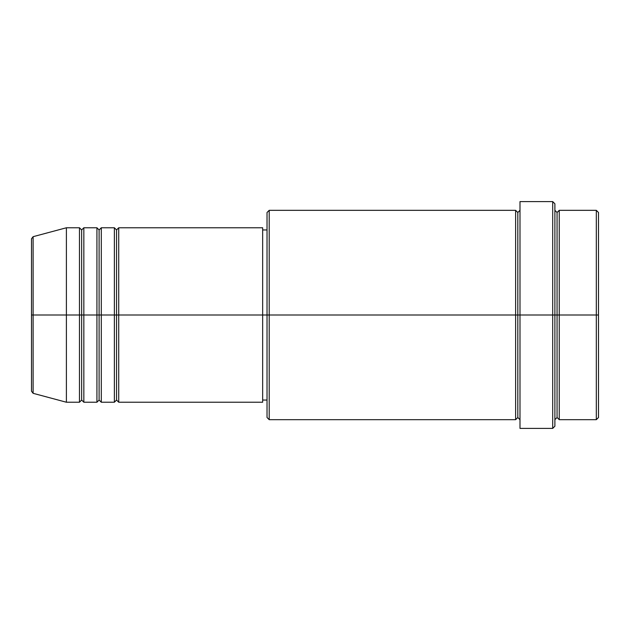 <?xml version="1.0" encoding="UTF-8"?>
<svg xmlns="http://www.w3.org/2000/svg" width="630" height="630" viewBox="0 0 630 630"><rect width="100%" height="100%" fill="white"/><g stroke="black" fill="none" stroke-linecap="round" stroke-linejoin="round"><path stroke-width="0.94" d="M31.5 239.156L31.5 391.206L31.5 315L31.5 391.206L33.114 393.317L33.114 315L33.114 393.317L33.114 315L31.5 315L31.5 238.794L31.5 315L66.394 315L33.114 315L33.114 236.683L33.114 315L33.114 236.683L31.5 238.794M554.888 210.325L557.062 212.507L559.243 210.325L559.243 315L596.319 315L596.319 419.674L596.319 315L598.5 315L598.5 212.507L598.5 417.493L598.5 315L559.243 315L559.243 210.325L559.243 315L554.888 315L554.888 426.219L554.888 315L517.813 315L517.813 212.507L517.813 315L269.207 315L269.207 419.674L269.207 315L262.663 315L262.663 402.231L262.663 315L118.731 315L118.731 227.769L118.731 315L116.55 315L116.55 229.95L116.55 315L114.369 315L114.369 227.769L114.369 315L101.288 315L101.288 227.769L101.288 315L99.107 315L99.107 229.95L99.107 315L96.925 315L96.925 227.769L96.925 315L83.837 315L83.837 227.769L83.837 315L81.656 315L81.656 229.95L81.656 315L79.475 315L79.475 227.769L79.475 315L66.394 315L66.394 402.231L66.394 315L79.475 315L79.475 227.769L66.394 227.769L66.394 315L66.394 227.769L33.114 236.683M118.731 402.231L116.55 400.05L114.369 402.231L114.369 315L116.55 315L116.55 229.95L116.55 400.05L116.55 315L116.55 400.05L116.55 315L118.731 315L118.731 402.231L262.663 402.231M101.288 402.231L99.107 400.05L96.925 402.231L96.925 315L99.107 315L99.107 229.95L99.107 400.05L99.107 315L99.107 400.05L99.107 315L101.288 315L101.288 402.231L114.369 402.231M83.837 402.231L81.656 400.05L79.475 402.231L79.475 315L81.656 315L81.656 229.95L81.656 400.05L81.656 315L81.656 400.05L81.656 315L83.837 315L83.837 402.231L96.925 402.231M79.475 227.769L81.656 229.95L83.837 227.769L83.837 315L96.925 315L96.925 227.769L99.107 229.95L101.288 227.769L101.288 315L114.369 315L114.369 227.769L116.55 229.95L118.731 227.769L118.731 315L262.663 315L262.663 227.769L262.663 315L267.025 315L267.025 417.493L267.025 212.507L267.025 315L515.631 315L515.631 210.325L515.631 315L515.631 210.325L269.207 210.325L269.207 315L269.207 210.325L267.025 212.507M519.994 419.674L517.813 417.493L515.631 419.674L515.631 315L517.813 315L517.813 417.493L517.813 212.507L517.813 315L519.994 315L519.994 428.4L519.994 201.6L519.994 315L552.707 315L552.707 428.4L552.707 201.6L552.707 315L557.062 315L557.062 212.507L557.062 417.493L557.062 315L557.062 417.493L557.062 315L559.243 315L559.243 419.674L596.319 419.674L598.5 417.493M596.319 315L596.319 210.325L596.319 315M554.888 203.781L554.888 315L554.888 203.781L552.707 201.6L519.994 201.6M262.663 398.412L262.663 399.641M515.631 315L515.631 419.674L515.631 315M559.243 315L559.243 419.674L559.243 315M79.475 315L79.475 402.231L79.475 315M83.837 315L83.837 402.231L83.837 315M96.925 315L96.925 402.231L96.925 315M101.288 315L101.288 402.231L101.288 315M114.369 315L114.369 402.231L114.369 315M118.731 315L118.731 402.231L118.731 315M515.631 419.674L269.207 419.674L267.025 417.493M519.994 428.4L552.707 428.4L554.888 426.219M519.994 210.325L517.813 212.507L515.631 210.325M267.025 400.05L262.663 400.05M79.475 402.231L66.394 402.231L33.114 393.317M96.925 227.769L83.837 227.769M598.5 212.507L596.319 210.325L559.243 210.325M267.025 229.95L262.663 229.95M262.663 227.769L118.731 227.769M114.369 227.769L101.288 227.769M559.243 419.674L557.062 417.493L554.888 419.674"/></g></svg>
